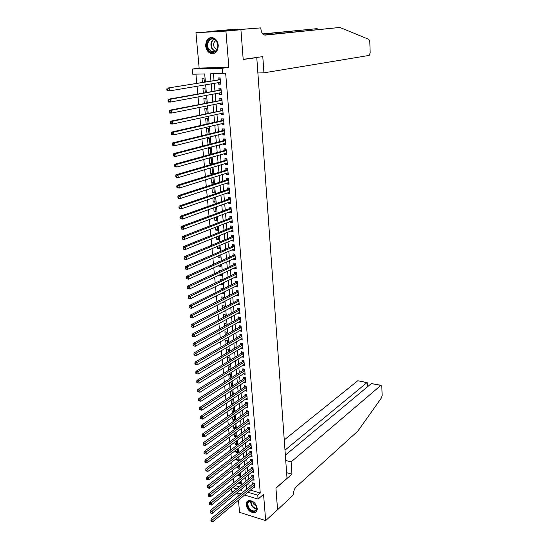 <?xml version="1.0" encoding="UTF-8"?>
<svg xmlns="http://www.w3.org/2000/svg" width="549" height="549" viewBox="0 0 549 549"><rect width="100%" height="100%" fill="white"/><g stroke="black" fill="none" stroke-linecap="round" stroke-linejoin="round"><path stroke-width="0.82" d="M205.669 45.869C206.074 49.238 207.501 51.647 209.944 53.095C215.105 54.591 217.871 51.997 218.255 45.313C217.871 41.999 216.484 39.597 214.096 38.114C208.84 36.515 206.026 39.103 205.669 45.869M246.144 504.943C247.489 510.193 250.351 512.752 254.75 512.629C256.486 512.032 257.303 510.597 257.193 508.333C255.882 503.117 253.041 500.537 248.67 500.599C246.865 501.175 246.027 502.623 246.144 504.943M205.388 81.849L204.681 73.943L192.761 74.204L192.28 69.064L222.132 68.289L222.571 73.552L210.322 73.82L210.94 80.936M240.922 29.68L243.186 59.333L262.793 56.629L263.925 72.832L369.168 55.428L370.184 52.807L369.793 41.642L368.873 39.363L339.879 27.45L265.126 35.129C262.793 34.944 261.358 32.72 260.823 28.452L260.782 27.896L195.945 32.727L199.157 68.083L192.28 69.064M237.806 493.009L238.101 496.275M238.458 500.214L239.563 512.375L265.675 520.596L263.547 494.361L258.085 499.096L244.593 495.047M233.304 491.657L231.63 491.156L231.41 488.754M195.931 74.136L196.775 83.27M197.05 86.255L197.757 93.92M198.038 96.94L198.731 104.502M199.013 107.549L199.706 115.009M199.987 118.09L200.666 125.447M200.948 128.548L201.62 135.809M201.908 138.945L202.567 146.103M202.862 149.259L203.507 156.321M203.803 159.512L204.448 166.471M204.743 169.689L205.374 176.552M205.676 179.798L206.3 186.571M206.602 189.837L207.213 196.515M207.522 199.809L208.126 206.39M208.435 209.711L209.032 216.203M209.341 219.545L209.931 225.955M210.24 229.317L210.823 235.638M211.132 239.028L211.708 245.252M212.024 248.67L212.587 254.805M212.909 258.243L213.465 264.295M213.781 267.754L214.33 273.725M214.652 277.211L215.194 283.092M215.517 286.599L216.052 292.397M216.381 295.925L216.903 301.641M217.232 305.189L217.754 310.83M218.083 314.392L218.591 319.95M218.927 323.539L219.428 329.016M219.765 332.625L220.259 338.026M220.595 341.656L221.082 346.975M221.419 350.626L221.906 355.869M222.242 359.54L222.722 364.708M223.059 368.393L223.532 373.485M223.868 377.19L224.335 382.214M224.678 385.933L225.131 390.881M225.474 394.621L225.927 399.494M226.27 403.254L226.716 408.058M227.066 411.832L227.499 416.561M227.849 420.356L228.281 425.015M228.631 428.831L229.057 433.422M229.407 437.244L229.825 441.767M230.175 445.61L230.587 450.07M230.944 453.927L231.349 458.312M231.705 462.189L232.103 466.513M232.46 470.404L232.858 474.659M233.215 478.563L233.6 482.756M211.296 31.368L240.922 29.735L225.913 31.087L195.945 32.727M240.922 29.735L243.193 59.491L256.774 57.611L287.017 478.357L275.921 488.075L277.568 509.712L265.675 520.596M218.468 82.638L218.591 84.141L220.623 84.114L220.094 77.889L218.063 77.931L218.221 79.742M219.346 92.994L219.47 94.435L221.494 94.421L220.972 88.245L218.941 88.265L219.099 90.07M220.218 103.281L220.334 104.66L222.359 104.667L221.837 98.532L219.82 98.532L219.971 100.323M221.089 113.492L221.199 114.823L223.217 114.837L222.702 108.743L220.684 108.736L220.835 110.514M221.954 123.642L222.057 124.911L224.067 124.946L223.553 118.893L221.542 118.865L221.693 120.629M222.812 133.723L222.915 134.93L224.912 134.985L224.404 128.967L222.4 128.926L222.551 130.683M223.663 143.735L223.759 144.888L225.756 144.957L225.248 138.979L223.251 138.924L223.402 140.668M224.507 153.679L224.603 154.777L226.593 154.859L226.092 148.923L224.095 148.854L224.246 150.584M225.344 163.554L225.433 164.604L227.423 164.7L226.922 158.805L224.932 158.716L225.083 160.438M226.181 173.367L226.263 174.362L228.247 174.472L227.753 168.618L225.769 168.516L225.913 170.224M227.012 183.119L227.087 184.059L229.063 184.183L228.576 178.363L226.593 178.247L226.737 179.948M227.835 192.802L227.91 193.694L229.88 193.831L229.393 188.053L227.416 187.923L227.561 189.604M228.652 202.423L228.72 203.26L230.69 203.418L230.203 197.674L228.233 197.53L228.377 199.205M229.461 211.983L229.53 212.772L231.493 212.937L231.012 207.234L229.05 207.069L229.187 208.737M230.271 221.48L230.333 222.215L232.289 222.4L231.808 216.731L229.853 216.553L229.997 218.207M231.074 230.916L231.136 231.603L233.085 231.795L232.604 226.161L230.655 225.975L230.793 227.615M231.87 240.29L231.925 240.922L233.867 241.135L233.4 235.535L231.452 235.336L231.589 236.969M232.666 249.603L232.714 250.186L234.656 250.413L234.183 244.854L232.241 244.634L232.378 246.261M233.449 258.853L233.497 259.396L235.432 259.629L234.965 254.105L233.03 253.878L233.167 255.491M234.231 268.049L234.272 268.543L236.207 268.79L235.741 263.3L233.805 263.06L233.943 264.659M235.013 277.183L235.047 277.629L236.969 277.89L236.509 272.434L234.588 272.187L234.718 273.773M235.782 286.262L235.816 286.66L237.738 286.935L237.278 281.513L235.356 281.253L235.487 282.831M236.55 295.28L238.492 295.918L238.04 290.538L236.125 290.256L236.255 291.828M237.312 304.242L239.247 304.853L238.794 299.5L236.88 299.212L237.017 300.77M238.067 313.15L239.995 313.726L239.549 308.408L237.642 308.106L237.772 309.657M238.822 322.002L240.737 322.544L240.29 317.26L238.39 316.945L238.52 318.489M239.57 330.793L241.478 331.308L241.038 326.051L239.138 325.729L239.268 327.259M240.311 339.536L242.212 340.016L241.773 334.794L239.879 334.458L240.009 335.981M241.052 348.217L242.946 348.67L242.507 343.482L240.62 343.132L240.75 344.648M241.786 356.85L243.667 357.269L243.234 352.115L241.354 351.758L241.478 353.261M244.058 361.832L242.637 361.551L197.839 389.536L199.781 389.975L200.014 392.24L244.264 364.323L242.514 365.442L244.394 365.819L243.962 360.693L242.082 360.322L242.205 361.818M243.276 373.931L245.108 374.315L244.676 369.223L242.802 368.839L242.933 370.321M244.037 382.372L245.822 382.756L245.396 377.698L243.523 377.3L243.653 378.776M244.799 390.764L246.528 391.149L246.103 386.119L244.236 385.714L244.367 387.182M245.547 399.109L247.235 399.487L246.81 394.491L244.95 394.072L245.074 395.534M246.295 407.399L247.928 407.777L247.51 402.808L245.657 402.383L245.78 403.838M247.029 415.634L248.628 416.018L248.21 411.077L246.357 410.645L246.48 412.086M247.764 423.828L249.315 424.205L248.903 419.299L247.057 418.853L247.18 420.287M248.491 431.967L250.008 432.351L249.596 427.472L247.75 427.012L247.874 428.44M249.212 440.058L250.687 440.442L250.275 435.59L248.443 435.124L248.56 436.537M249.925 448.108L251.367 448.485L250.962 443.667L249.129 443.187L249.246 444.594M250.632 456.102L252.039 456.48L251.634 451.69L249.809 451.203L249.925 452.602M251.332 464.049L252.712 464.427L252.307 459.664L250.488 459.17L250.605 460.556M252.032 471.948L253.377 472.332L252.979 467.597L251.161 467.089L251.277 468.469M252.725 479.805L254.043 480.183L253.645 475.475L251.826 474.96L251.95 476.333M240.215 481.974L238.582 482.914M239.529 474.267L237.916 475.558L237.854 474.851M238.829 466.513L237.216 467.782L237.12 466.739M238.129 458.71L236.509 459.966L236.379 458.573M237.429 450.866L235.796 452.108L235.638 450.358M236.722 442.968L235.082 444.196L234.897 442.096M236.008 435.028L234.361 436.242L234.142 433.785M235.295 427.047L233.641 428.234L233.387 425.42M234.574 419.011L232.913 420.184L232.625 417M233.847 410.926L232.186 412.086L231.863 408.531M233.119 402.801L231.445 403.934L231.095 400.008M232.385 394.621L230.71 395.74L230.319 391.43M231.651 386.393L229.962 387.491L229.537 382.797M230.896 378.014L230.587 374.583L228.761 374.192L229.208 379.098M230.12 369.367L229.839 366.19L228.007 365.819L228.418 370.431M229.338 360.666L229.077 357.749L227.245 357.392L227.636 361.709M228.556 351.909L228.315 349.26L226.476 348.91L226.84 352.932M227.766 343.098L227.554 340.716L225.708 340.38L226.044 344.093M226.97 334.224L226.785 332.124L224.932 331.795L225.241 335.206M226.167 325.296L226.01 323.471L224.15 323.155L224.431 326.257M225.364 316.313L225.227 314.769L223.368 314.467L223.621 317.253M224.555 307.275L224.438 306.013L222.578 305.718L222.798 308.188M223.738 298.176L223.649 297.201L221.782 296.92L221.974 299.068M222.915 289.021L222.86 288.335L220.986 288.067L221.151 289.893M222.434 283.648L220.664 284.506L220.629 284.128M222.091 279.805L222.057 279.414L220.176 279.153L220.314 280.649M221.638 274.74L219.854 275.577L219.785 274.809M221.261 270.527L219.367 270.19L219.476 271.35M220.835 265.771L219.044 266.588L218.941 265.421M220.053 261.351L218.557 261.166L218.626 261.99M220.025 256.754L218.228 257.543L218.083 255.978M218.639 252.19L217.733 252.087L217.775 252.567M219.209 247.668L217.404 248.436L217.226 246.467M218.392 238.534L216.581 239.275L216.361 236.9M217.569 229.338L215.743 230.058L215.489 227.265M216.738 220.08L214.906 220.78L214.618 217.562M215.901 210.768L214.062 211.44L213.733 207.803M215.064 201.394L213.218 202.046L212.847 197.969M214.213 191.965L212.36 192.589L211.955 188.074M213.362 182.467L211.502 183.064L211.056 178.109M212.511 172.914L210.638 173.484L210.15 168.076M211.646 163.293L209.766 163.842L209.238 158.023L211.18 158.112L211.701 163.931L209.766 163.842M210.775 153.61L208.888 154.132L208.359 148.278L210.308 148.347L210.83 154.214L208.888 154.132M209.903 143.865L208.009 144.36L207.474 138.465L209.423 138.526L209.931 144.181M209.018 133.997L208.538 128.638L206.582 128.596L207.11 134.464M208.098 123.745L207.646 118.68L205.683 118.653L206.184 124.184M207.172 113.417L206.747 108.661L204.784 108.647L205.251 113.828M206.246 103.027L205.841 98.573L203.871 98.573L204.31 103.404M205.305 92.561L204.935 88.416L202.958 88.437L203.356 92.911M235.219 485.652L239.186 486.819M238.616 483.285L240.38 483.799L240.188 481.603M237.916 475.558L239.687 476.065L239.46 473.561M237.216 467.782L238.987 468.283L238.74 465.463M236.509 459.966L238.287 460.46L238.005 457.317M235.796 452.108L237.58 452.589L237.271 449.123M235.082 444.196L236.873 444.669L236.53 440.874M234.361 436.242L236.159 436.702L235.789 432.578M233.641 428.234L235.439 428.687L235.041 424.233M234.704 420.452L234.286 415.833M234.526 420.582L232.913 420.184M233.949 412.073L233.27 407.564M233.483 412.395L232.186 412.086M233.195 403.639L232.817 399.439L232.158 399.288M232.419 404.167L231.445 403.934M232.433 395.15L232.076 391.204L231.019 390.963M231.335 395.884L230.71 395.74M231.664 386.613L231.335 382.914L229.853 382.591M224.212 311.159L224.912 311.276L224.87 310.809M222.867 302.3L224.129 302.499L224.054 301.689M221.473 293.386L223.333 293.66L223.23 292.514M220.664 284.506L222.537 284.773L222.4 283.27M219.854 275.577L221.734 275.831L221.57 273.972M219.044 266.588L220.931 266.828L220.732 264.611M218.228 257.543L220.115 257.769L219.888 255.189M217.404 248.436L219.298 248.656L219.037 245.705M216.581 239.275L218.475 239.481L218.179 236.159M215.743 230.058L217.651 230.251L217.315 226.552M214.906 220.78L216.814 220.959L216.45 216.876M214.062 211.44L215.977 211.605L215.579 207.138M213.218 202.046L215.133 202.197L214.7 197.331M212.36 192.589L214.282 192.72L213.815 187.463M211.502 183.064L213.431 183.188L212.923 177.526M210.638 173.484L212.566 173.594L212.051 167.809L211.214 167.761M209.094 144.401L208.009 144.36M204.358 82.021L204.015 78.191L202.032 78.226L202.403 82.343M250.419 490.14L260.26 493.043L225.639 73.079L222.571 73.552M213.451 73.751L214.028 80.428M214.282 83.345L214.927 90.825M215.181 93.762L215.819 101.14M216.073 104.118L216.704 111.392M216.965 114.391L217.582 121.569M217.843 124.602L218.454 131.685M218.722 134.745L219.326 141.731M219.593 144.812L220.19 151.702M220.458 154.818L221.041 161.619M221.316 164.755L221.892 171.46M222.167 174.63L222.743 181.239M223.018 184.437L223.58 190.956M223.862 194.174L224.417 200.611M224.692 203.851L225.241 210.198M225.522 213.465L226.064 219.724M226.353 223.018L226.888 229.187M227.169 232.502L227.698 238.589M227.986 241.931L228.508 247.935M228.796 251.291L229.31 257.213M229.599 260.597L230.106 266.437M230.402 269.84L230.896 275.598M231.191 279.029L231.685 284.705M231.98 288.156L232.467 293.749M232.762 297.222L233.243 302.739M233.545 306.232L234.011 311.674M234.32 315.188L234.78 320.547M235.089 324.082L235.542 329.373M235.85 332.92L236.303 338.136M236.612 341.711L237.058 346.844M237.367 350.44L237.806 355.505M238.115 359.115L238.547 364.104M238.863 367.734L239.289 372.654M239.604 376.305L240.023 381.15M240.338 384.815L240.75 389.598M241.066 393.283L241.478 397.991M241.793 401.69L242.198 406.329M242.521 410.048L242.912 414.619M243.234 418.359L243.626 422.86M243.948 426.614L244.332 431.054M244.662 434.822L245.039 439.193M245.362 442.981L245.739 447.284M246.069 451.086L246.432 455.327M246.762 459.149L247.125 463.322M247.455 467.158L247.812 471.275M248.141 475.118L248.491 479.174M248.827 483.038L249.171 487.025M253.412 487.615L254.702 487.992L254.304 483.312L252.492 482.791L252.609 484.156M256.774 57.611L255.319 57.659M199.157 68.083L228.858 67.294L225.913 31.087M228.858 67.294L222.132 68.289M260.26 493.043L257.756 495.198L258.085 499.096M240.387 490.031L241.883 490.477L241.738 488.905M241.395 485.007L241.032 480.917M240.682 477.033L240.311 472.881M239.968 469.011L239.59 464.79M239.24 460.94L238.863 456.658M238.52 452.822L238.129 448.471M237.786 444.649L237.394 440.236M237.051 436.428L236.653 431.946M236.317 428.158L235.912 423.608M235.576 419.834L235.157 415.222M234.828 411.462L234.409 406.775M234.073 403.035L233.648 398.286M233.318 394.559L232.886 389.735M232.556 386.029L232.117 381.136M231.788 377.444L231.342 372.476M231.012 368.811L230.566 363.767M230.237 360.117L229.784 355.004M229.455 351.374L228.995 346.179M228.672 342.569L228.199 337.299M227.883 333.71L227.403 328.364M227.087 324.795L226.6 319.374M226.284 315.826L225.79 310.322M225.474 306.795L224.98 301.216M224.665 297.709L224.157 292.047M223.848 288.561L223.333 282.824M223.024 279.359L222.503 273.532M222.201 270.087L221.672 264.186M221.364 260.761L220.828 254.777M220.526 251.38L219.984 245.307M219.682 241.931L219.133 235.775M218.831 232.419L218.276 226.174M217.98 222.846L217.411 216.512M217.116 213.211L216.546 206.788M216.251 203.507L215.668 196.995M215.38 193.742L214.789 187.14M214.501 183.908L213.904 177.217M213.616 174.012L213.012 167.225M212.731 164.048L212.113 157.172M211.832 154.015L211.207 147.043M210.933 143.92L210.294 136.845M210.02 133.75L209.382 126.579M209.107 123.511L208.455 116.244M208.188 113.204L207.529 105.833M207.261 102.828L206.589 95.354M206.328 92.376L205.649 84.8M232.666 487.732L236.64 488.912M240.901 493.935L237.065 492.782M247.894 492.261L257.756 495.198M211.2 83.867L211.852 91.374M212.113 94.332L212.758 101.743M213.019 104.729L213.664 112.037M213.925 115.057L214.556 122.262M214.824 125.309L215.441 132.419M215.716 135.493L216.327 142.514M216.601 145.609L217.205 152.533M217.479 155.655L218.077 162.483M218.351 165.64L218.941 172.372M219.216 175.55L219.799 182.193M220.08 185.397L220.65 191.951M220.931 195.183L221.501 201.648M221.782 204.901L222.338 211.276M222.626 214.556L223.175 220.842M223.464 224.143L224.006 230.34M224.301 233.668L224.836 239.783M225.131 243.138L225.653 249.164M225.948 252.54L226.469 258.483M226.764 261.88L227.279 267.74M227.581 271.165L228.082 276.943M228.384 280.381L228.885 286.084M229.187 289.543L229.681 295.163M229.983 298.649L230.47 304.187M230.772 307.694L231.253 313.156M231.561 316.684L232.035 322.064M232.344 325.612L232.803 330.923M233.119 334.485L233.579 339.721M233.888 343.303L234.341 348.464M234.656 352.067L235.102 357.152M235.418 360.775L235.857 365.785M236.173 369.429L236.605 374.37M236.928 378.028L237.353 382.893M237.676 386.571L238.094 391.368M238.417 395.067L238.829 399.796M239.158 403.508L239.563 408.168M239.886 411.894L240.29 416.485M240.62 420.232L241.011 424.754M241.34 428.522L241.732 432.976M242.061 436.757L242.445 441.142M242.782 444.944L243.159 449.26M243.488 453.076L243.866 457.338M244.195 461.167L244.566 465.36M244.902 469.203L245.259 473.334M245.602 477.191L245.952 481.26M246.295 485.138L246.645 489.138M243.55 355.821L241.786 356.905M242.823 347.249L241.059 348.313M242.095 338.63L240.325 339.666M241.368 329.956L239.584 330.972M240.627 321.227L238.842 322.222M239.886 312.443L238.088 313.417M239.144 303.597L237.34 304.551M238.39 294.703L236.578 295.637M237.635 285.755L235.816 286.66M236.873 276.744L235.047 277.629M236.111 267.679L234.272 268.543M235.343 258.558L233.497 259.396M234.567 249.376L232.714 250.186M233.785 240.139L231.925 240.922M233.002 230.841L231.136 231.603M232.213 221.48L230.333 222.215M231.417 212.058L229.53 212.772M230.614 202.574L228.72 203.26M229.811 193.035L227.91 193.694M229.002 183.428L227.087 184.059M228.185 173.758L226.263 174.362M227.361 164.027L225.433 164.604M226.538 154.228L224.603 154.777M225.708 144.366L223.759 144.888M224.87 134.443L222.915 134.93M224.026 124.445L222.057 124.911M223.175 114.384L221.199 114.823M222.324 104.255L220.334 104.66M221.46 94.064L219.47 94.435M220.595 83.798L218.591 84.141M254.379 484.211L253.014 483.82L211.049 518.88L212.916 519.498L254.42 484.678M211.674 520.555L210.926 520.308L211.008 521.131L211.756 521.378L211.674 520.555L212.916 519.498L213.129 521.55L254.585 486.627M253.014 483.82L253.528 483.086M211.049 518.88L210.926 520.308M211.756 521.378L213.129 521.55M255.971 504.998C259.718 511.606 251.469 514.228 248.141 507.564C244.394 501.045 252.567 498.279 255.971 504.998M253.405 502.067L249.891 501.244C247.716 502.191 247.311 504.195 248.676 507.255C250.392 510.021 252.423 511.229 254.763 510.879C256.678 510.09 257.186 508.34 256.28 505.622M252.718 501.669L253.295 503.804L256.541 506.404M247.805 500.956C246.24 502.575 246.158 504.84 247.565 507.756C249.699 511.188 252.217 512.684 255.12 512.244L256.356 511.565M216.862 41.779C221.254 49.376 211.941 57.123 208.037 49.259C203.652 41.806 212.847 33.866 216.862 41.779M208.668 48.95L211.125 51.51C215.537 54.193 219.854 47.118 216.834 42.026L214.453 39.514C209.979 36.714 205.635 43.879 208.668 48.95M215.832 40.612C213.582 42.108 213.074 44.387 214.309 47.454L216.944 49.582M211.763 37.407C206.52 39.054 205.065 43.193 207.385 49.808L210.452 52.992L213.781 53.562M285.734 460.487L291.121 461.915L380.807 385.419L371.35 383.566L285.35 455.176M277.54 509.74L275.927 488.191L291.972 474.137L291.121 461.915M372.97 383.881L381.013 385.288L381.829 386.544L382.138 395.355L381.48 397.867L357.797 431.143L296.144 486.915C294.298 488.912 293.392 491.547 293.42 494.827L277.574 509.753M286.605 472.668L291.972 474.137M284.993 450.146L366.904 382.687L358.312 380.841M284.252 439.921L357.619 380.869M367.144 382.502L367.082 387.12M318.825 29.406L316.924 28.665L262.875 34.1M316.924 28.665L262.71 33.914M339.879 27.45L264.151 34.999M260.782 27.896L239.323 29.577L223.937 30.428L237.25 29.207L231.644 29.516L211.296 31.32M263.925 72.832L257.879 72.969M237.292 29.687L237.25 29.207M253.72 476.395L252.348 476.004L210.205 510.639L212.079 511.243L253.762 476.848M210.83 512.299L210.082 512.059L210.164 512.89L210.919 513.13L210.83 512.299L212.079 511.243L212.291 513.308L253.926 478.81M252.348 476.004L252.883 475.262M210.205 510.639L210.082 512.059M210.919 513.13L212.291 513.308M253.055 468.523L251.682 468.146L209.361 502.349L211.241 502.939L253.096 468.976M209.986 503.996L209.231 503.756L209.32 504.593L210.068 504.826L209.986 503.996L211.241 502.939L211.447 505.018L253.261 470.953M251.682 468.146L252.231 467.384M209.361 502.349L209.231 503.756M210.068 504.826L211.447 505.018M252.389 460.611L251.01 460.234L208.503 493.997L210.391 494.58L252.43 461.057M209.135 495.637L208.38 495.404L208.462 496.241L209.217 496.474L209.135 495.637L210.391 494.58L210.603 496.673L252.595 463.04M251.01 460.234L251.572 459.465M208.503 493.997L208.38 495.404M209.217 496.474L210.603 496.673M251.717 452.651L250.337 452.28L207.646 485.597L209.54 486.167L251.758 453.09M208.277 487.224L207.522 486.997L207.604 487.841L208.359 488.068L208.277 487.224L209.54 486.167L209.752 488.281L251.922 455.087M250.337 452.28L250.914 451.498M207.646 485.597L207.522 486.997M208.359 488.068L209.752 488.281M251.044 444.642L249.658 444.278L206.788 477.143L208.682 477.705L251.078 445.074M207.412 478.762L206.657 478.536L206.74 479.387L207.501 479.606L207.412 478.762L208.682 477.705L208.894 479.826L251.25 447.078M249.658 444.278L250.248 443.482M206.788 477.143L206.657 478.536M207.501 479.606L208.894 479.826M250.365 436.585L248.972 436.229L205.916 468.64L207.817 469.182L250.399 437.011M206.548 470.239L205.786 470.019L205.875 470.877L206.63 471.097L206.548 470.239L207.817 469.182L208.03 471.323L250.57 439.028M248.972 436.229L249.582 435.412M205.916 468.64L205.786 470.019M206.63 471.097L208.03 471.323M249.678 428.481L248.285 428.131L205.045 460.076L206.946 460.611L249.713 428.893M205.669 461.668L204.907 461.448L204.997 462.306L205.758 462.526L205.669 461.668L206.946 460.611L207.165 462.759L249.884 430.931M248.285 428.131L248.91 427.3M205.045 460.076L204.907 461.448M205.758 462.526L207.165 462.759M248.992 420.321L247.592 419.985L204.159 451.456L206.074 451.985L249.026 420.733M204.791 453.035L204.029 452.822L204.118 453.687L204.88 453.899L204.791 453.035L206.074 451.985L206.294 454.147L249.198 422.778M247.592 419.985L248.237 419.141M204.159 451.456L204.029 452.822M204.88 453.899L206.294 454.147M248.299 412.121L246.899 411.791L203.274 442.782L205.189 443.297L248.333 412.525M203.905 444.347L203.137 444.141L203.226 445.013L203.995 445.218L203.905 444.347L205.189 443.297L205.408 445.472L248.505 414.577M246.899 411.791L247.558 410.926M203.274 442.782L203.137 444.141M203.995 445.218L205.408 445.472M247.599 403.865L246.199 403.542L202.389 434.053L204.303 434.554L247.633 404.263M203.013 435.604L202.245 435.405L202.334 436.283L203.103 436.482L203.013 435.604L204.303 434.554L204.53 436.743L247.812 406.329M246.199 403.542L246.872 402.664M202.389 434.053L202.245 435.405M203.103 436.482L204.53 436.743M246.899 395.561L245.492 395.246L201.49 425.262L203.411 425.756L246.933 395.953M202.121 426.806L201.346 426.607L201.442 427.493L202.21 427.692L202.121 426.806L203.411 425.756L203.638 427.959L247.112 398.032M245.492 395.246L246.185 394.354M201.49 425.262L201.346 426.607M202.21 427.692L203.638 427.959M246.199 387.21L244.785 386.901L200.584 416.416L202.512 416.897L246.227 387.587M201.215 417.947L200.447 417.755L200.536 418.647L201.305 418.839L201.215 417.947L202.512 416.897L202.739 419.12L246.405 389.68M244.785 386.901L245.499 385.988M200.584 416.416L200.447 417.755M201.305 418.839L202.739 419.12M245.485 378.803L244.072 378.501L199.678 407.516L201.613 407.982L245.52 379.174M200.31 409.032L199.534 408.847L199.623 409.739L200.399 409.925L200.31 409.032L201.613 407.982L201.84 410.22L245.698 381.281M244.072 378.501L244.806 377.575M199.678 407.516L199.534 408.847M200.399 409.925L201.84 410.22M244.772 370.342L243.358 370.053L198.759 398.553L200.701 399.006L244.806 370.712M199.39 400.056L198.614 399.878L198.711 400.777L199.486 400.955L199.39 400.056L200.701 399.006L200.927 401.257L244.984 372.833M243.358 370.053L244.113 369.106M198.759 398.553L198.614 399.878M199.486 400.955L200.927 401.257M198.47 391.025L197.695 390.847L197.784 391.753L198.566 391.931L198.47 391.025L199.781 389.975L244.085 362.189M242.637 361.551L243.413 360.583M197.839 389.536L197.695 390.847M198.566 391.931L200.014 392.24M243.331 353.268L241.91 352.993L196.913 380.45L198.862 380.882L243.365 353.618M197.544 381.932L196.762 381.754L196.858 382.667L197.64 382.838L197.544 381.932L198.862 380.882L199.095 383.161L243.543 355.766M241.91 352.993L242.706 352.012M196.913 380.45L196.762 381.754M197.64 382.838L199.095 383.161M242.603 344.655L241.176 344.388L195.979 371.309L197.935 371.728L242.637 344.998M196.611 372.778L197.935 371.728L198.168 374.027L195.924 373.526L196.707 373.691L196.611 372.778L195.828 372.606L195.924 373.526M242.816 347.16L198.168 374.027L196.707 373.691M241.176 344.388L241.999 343.386M195.979 371.309L195.828 372.606M241.876 335.988L240.441 335.727L195.039 362.107L197.002 362.512L241.903 336.317M195.67 363.562L197.002 362.512L197.235 364.824L194.984 364.316L195.767 364.481L195.67 363.562L194.888 363.397L194.984 364.316M242.088 338.493L197.235 364.824L195.767 364.481M240.441 335.727L241.286 334.712M195.039 362.107L194.888 363.397M241.135 327.259L239.7 327.012L194.092 352.849L196.062 353.24L241.162 327.588M194.723 354.283L196.062 353.24L196.295 355.56L194.037 355.052L194.82 355.21L194.723 354.283L193.941 354.126L194.037 355.052M241.347 329.777L196.295 355.56L194.82 355.21M239.7 327.012L240.572 325.976M194.092 352.849L193.941 354.126M240.4 318.482L238.959 318.242L193.145 343.523L195.115 343.9L240.421 318.804M193.776 344.944L195.115 343.9L195.348 346.241L193.083 345.726L193.872 345.877L193.776 344.944L192.987 344.786L193.083 345.726M240.613 321L195.348 346.241L193.872 345.877M238.959 318.242L239.851 317.185M193.145 343.523L192.987 344.786M239.652 309.65L238.211 309.423L192.184 334.135L194.161 334.499L239.68 309.959M192.816 335.535L194.161 334.499L194.394 336.853L192.123 336.331L192.912 336.482L192.816 335.535L192.026 335.391L192.123 336.331M239.865 312.175L194.394 336.853L192.912 336.482M238.211 309.423L239.131 308.339M192.184 334.135L192.026 335.391M238.904 300.763L237.456 300.543L191.217 324.679L193.2 325.029L238.925 301.065M191.848 326.072L193.2 325.029L193.44 327.403L191.155 326.875L191.951 327.019L191.848 326.072L191.059 325.928L191.155 326.875M239.117 303.295L193.44 327.403L191.951 327.019M237.456 300.543L238.403 299.438M191.217 324.679L191.059 325.928M238.149 291.814L236.694 291.601L190.249 315.16L192.232 315.503L238.17 292.109M190.88 316.54L192.232 315.503L192.473 317.892L190.18 317.356L190.977 317.494L190.88 316.54L190.084 316.402L190.18 317.356M238.362 294.353L192.473 317.892L190.977 317.494M236.694 291.601L237.676 290.483M190.249 315.16L190.084 316.402M237.374 282.618L236.139 282.447L237.388 282.81L235.933 282.611L189.268 305.58L191.258 305.903L237.408 283.099M189.899 306.939L191.258 305.903L191.505 308.312L189.206 307.776L190.002 307.907L189.899 306.939L189.103 306.816L189.206 307.776M237.6 285.356L191.505 308.312L190.002 307.907M236.139 282.447L236.942 281.465M189.268 305.58L189.103 306.816M236.605 273.56L235.37 273.395L236.626 273.752L235.164 273.56L188.286 295.938L190.277 296.247L236.646 274.026M188.918 297.284L190.277 296.247L190.524 298.663L188.218 298.128L189.014 298.251L188.918 297.284L188.122 297.153L188.218 298.128M236.839 276.305L190.524 298.663L189.014 298.251M235.37 273.395L236.2 272.393M188.286 295.938L188.122 297.153M235.85 264.639L234.396 264.453L187.291 286.221L189.295 286.516L235.878 264.906M187.923 287.552L189.295 286.516L189.542 288.952L187.223 288.41L188.026 288.527L187.923 287.552L187.127 287.436L187.223 288.41M236.07 267.191L189.542 288.952L188.026 288.527M234.396 264.453L235.459 263.266M187.291 286.221L187.127 287.436M233.613 255.285L235.075 255.45L233.613 255.285L186.296 276.442L188.3 276.723L235.102 255.717M186.928 277.753L188.3 276.723L188.547 279.18L186.228 278.624L187.024 278.741L186.928 277.753L186.125 277.643L186.228 278.624M235.295 258.023L188.547 279.18L187.024 278.741M233.641 255.278L234.718 254.077M186.296 276.442L186.125 277.643M234.299 246.227L232.831 246.062L185.287 266.594L187.298 266.862L234.32 246.474M185.919 267.891L187.298 266.862L187.552 269.333L185.541 269.065L185.219 268.777L186.022 268.88L185.919 267.891L185.116 267.788L185.219 268.777M234.519 248.793L187.552 269.333L186.022 268.88M232.831 246.062L233.97 244.827M185.287 266.594L185.116 267.788M232.042 236.777L233.517 236.914L232.042 236.777L184.279 256.678L186.289 256.932L233.538 237.175M184.91 257.961L186.289 256.932L186.543 259.423L184.533 259.169L184.203 258.853L185.013 258.956L184.91 257.961L184.1 257.858L184.203 258.853M233.73 239.501L186.543 259.423L185.013 258.956M232.083 236.763L233.222 235.521M184.279 256.678L184.1 257.858M232.728 227.581L231.253 227.437L183.256 246.7L185.281 246.933L232.749 227.808M183.888 247.963L185.281 246.933L185.535 249.438L183.51 249.198L183.181 248.869L183.99 248.965L183.888 247.963L183.078 247.867L183.181 248.869M232.941 230.155L185.535 249.438L183.99 248.965M231.253 227.437L232.467 226.147M183.256 246.7L183.078 247.867M231.932 218.166L230.45 218.028L182.234 236.646L184.258 236.866L231.953 218.385M182.865 237.889L184.258 236.866L184.512 239.385L182.488 239.165L182.158 238.808L182.968 238.897L182.865 237.889L182.055 237.799L182.158 238.808M232.152 220.746L184.512 239.385L182.968 238.897M230.45 218.028L231.705 216.718M182.234 236.646L182.055 237.799M231.136 208.689L229.647 208.565L181.197 226.517L183.229 226.723L231.15 208.894M181.829 227.746L183.229 226.723L183.49 229.262L181.458 229.057L181.122 228.679L181.932 228.761L181.829 227.746L181.019 227.663L181.122 228.679M231.349 211.276L183.49 229.262L181.932 228.761M229.647 208.565L230.944 207.227M181.197 226.517L181.019 227.663M230.326 199.15L228.844 199.04L180.154 216.327L182.193 216.512L230.347 199.349M180.786 217.534L182.193 216.512L182.453 219.072L180.415 218.879L180.079 218.481L180.896 218.557L180.786 217.534L179.976 217.459L180.079 218.481M230.546 201.744L182.453 219.072L180.896 218.557M228.844 199.04L230.182 197.674M180.154 216.327L179.976 217.459M229.516 189.549L228.027 189.446L179.111 206.06L181.149 206.225L229.537 189.741M179.743 207.248L181.149 206.225L181.41 208.805L179.372 208.634L179.029 208.208L179.846 208.284L179.743 207.248L178.926 207.179L179.029 208.208M229.736 192.15L181.41 208.805L179.846 208.284M228.027 189.446L229.393 188.074M179.111 206.06L178.926 207.179M228.7 179.887L227.211 179.798L178.054 195.719L180.099 195.869L228.72 180.065M178.686 196.892L180.099 195.869L180.367 198.47L178.315 198.313L177.972 197.866L178.789 197.928L178.686 196.892L177.862 196.83L177.972 197.866M228.919 182.488L180.367 198.47L178.789 197.928M227.211 179.798L228.583 178.432M178.054 195.719L177.862 196.83M227.883 170.156L226.38 170.08L176.991 185.301L179.043 185.445L227.897 170.327M177.622 186.461L179.043 185.445L179.31 188.06L177.258 187.916L176.908 187.449L177.725 187.504L177.622 186.461L176.799 186.406L176.908 187.449M228.103 172.77L179.31 188.06L177.725 187.504M226.38 170.08L227.76 168.735M176.991 185.301L176.799 186.406M227.053 160.363L225.55 160.301L175.92 174.815L177.979 174.939L227.066 160.528M176.552 175.954L177.979 174.939L178.247 177.574L176.188 177.444L175.831 176.956L176.661 177.004L176.552 175.954L175.728 175.906L175.831 176.956M227.279 162.984L178.247 177.574L176.661 177.004M225.55 160.301L226.936 158.963M227.293 163.218L226.922 163.087M175.92 174.815L175.728 175.906M226.222 150.508L224.719 150.453L174.843 164.254L176.908 164.357L226.236 150.659M175.474 165.373L176.908 164.357L177.176 167.013L175.11 166.903L174.754 166.388L175.577 166.436L175.474 165.373L174.644 165.331L174.754 166.388M226.442 153.13L177.176 167.013L175.577 166.436M224.719 150.453L226.106 149.136M226.469 153.418L226.023 153.253M174.843 164.254L174.644 165.331M225.385 140.585L223.875 140.544L173.752 153.617L175.824 153.706L225.399 140.722M174.383 154.715L175.824 153.706L176.099 156.376L174.026 156.287L173.669 155.744L174.493 155.786L174.383 154.715L173.559 154.681L173.669 155.744M225.612 143.214L176.099 156.376L174.493 155.786M223.875 140.544L225.275 139.24M225.639 143.55L225.111 143.344M173.752 153.617L173.559 154.681M224.541 130.6L223.031 130.566L172.661 142.905L174.74 142.973L224.555 130.724M173.292 143.982L174.74 142.973L175.007 145.663L172.935 145.588L172.571 145.025L173.402 145.06L173.292 143.982L172.461 143.955L172.571 145.025M224.767 133.235L175.007 145.663L173.402 145.06M223.031 130.566L224.431 129.276M224.802 133.613L224.198 133.373M172.661 142.905L172.461 143.955M223.697 120.54L222.173 120.519L171.556 132.11L173.642 132.158L223.704 120.656M172.187 133.167L173.642 132.158L173.916 134.869L171.837 134.814L171.466 134.231L172.304 134.251L172.187 133.167L171.357 133.146L171.466 134.231M223.917 123.182L173.916 134.869L172.304 134.251M222.173 120.519L223.587 119.25M223.958 123.614L223.278 123.333M171.556 132.11L171.357 133.146M222.839 110.418L170.451 121.24L172.537 121.274L222.853 110.527M171.082 122.276L172.537 121.274L172.811 124.005L170.725 123.964L170.355 123.353L171.192 123.367L171.082 122.276L170.245 122.262L170.355 123.353M223.066 113.067L172.811 124.005L171.192 123.367M221.316 110.411L222.736 109.155M223.107 113.554L222.345 113.224M170.451 121.24L170.245 122.262M221.981 100.227L169.332 110.287L171.425 110.308L221.988 100.323M169.964 111.31L171.425 110.308L171.7 113.053L169.614 113.032L169.236 112.401L170.073 112.408L169.964 111.31L169.126 111.303L169.236 112.401M222.208 102.883L171.7 113.053L170.073 112.408M220.451 100.227L221.878 98.992M222.249 103.418L221.412 103.04M169.332 110.287L169.126 111.303M221.117 89.967L168.207 99.259L170.307 99.259L221.123 90.05M168.838 100.254L170.307 99.259L170.588 102.025L168.488 102.025L168.111 101.366L168.948 101.366L168.838 100.254L167.994 100.254L168.111 101.366M221.336 92.623L170.588 102.025L168.948 101.366M219.586 89.981L221.014 88.76M221.391 93.213L220.472 92.788M168.207 99.259L167.994 100.254M220.245 79.632L167.068 88.149L220.252 79.708M167.699 89.123L169.174 88.128L169.456 90.914L167.356 90.935L166.971 90.249L167.816 90.242L167.699 89.123L166.862 89.13L166.971 90.249M220.472 82.302L169.456 90.914L167.816 90.242M218.708 79.66L220.142 78.459M220.52 82.947L219.525 82.46M167.068 88.149L166.862 89.13M254.359 483.944L253.199 483.607M256.651 508.738C254.489 508.683 252.684 507.448 251.236 505.032L250.529 501.148M250.886 501.148L251.593 504.785C252.952 507.056 254.661 508.257 256.712 508.374M215.153 51.476L211.866 48.587C210.185 44.551 210.768 41.401 213.616 39.151M214.021 39.302C211.248 41.47 210.672 44.517 212.305 48.436L215.51 51.242M253.7 476.12L252.533 475.791M253.034 468.256L251.867 467.933M252.368 460.343L251.195 460.028M251.696 452.39L250.522 452.074M251.023 444.381L249.843 444.072M250.337 436.325L249.164 436.03M249.658 428.227L248.477 427.932M248.972 420.074L247.784 419.786M248.278 411.874L247.091 411.592M247.578 403.618L246.391 403.35M246.878 395.321L245.684 395.054M246.178 386.97L244.978 386.709M245.465 378.563L244.264 378.309M244.751 370.108L243.55 369.861M244.037 361.606L242.83 361.366M243.31 353.041L242.102 352.815M242.589 344.429L241.375 344.209M241.855 335.768L240.64 335.549M241.121 327.046L239.899 326.833M240.38 318.269L239.158 318.07M239.632 309.444L238.41 309.245M238.884 300.557L237.655 300.372M238.129 291.615L236.9 291.437M235.837 264.446L234.595 264.289M235.061 255.271L233.819 255.127M234.286 246.041L233.037 245.904M233.503 236.756L232.248 236.626M232.714 227.403L231.458 227.279M231.918 217.994L230.662 217.878M231.115 208.524L229.859 208.414M230.312 198.985L229.05 198.889M229.503 189.391L228.24 189.302M228.693 179.729L227.416 179.653M227.869 170.005L226.593 169.943M227.046 160.219L225.769 160.164M226.209 150.371L224.932 150.323M225.378 140.448L224.088 140.414M224.534 130.463L223.244 130.436M223.683 120.416L222.393 120.396M222.832 110.294L221.535 110.287M221.974 100.11L220.671 100.11M221.103 89.851L219.806 89.864M220.231 79.53L218.927 79.55M256.767 509.101L254.763 510.879M216.045 49.259L217.178 49.129M215.181 51.455L211.125 51.51M357.831 380.745L367.068 382.557M367.322 386.915L367.144 382.495M235.85 264.625L234.409 264.446M234.299 246.206L232.865 246.048M232.728 227.554L231.294 227.416M231.932 218.138L230.505 218.008M231.129 208.654L229.708 208.538M230.326 199.115L228.906 199.006M229.516 189.508L228.103 189.412M228.7 179.846L227.286 179.756M227.876 170.115L226.469 170.039M227.053 160.322L225.646 160.26M226.222 150.46L224.816 150.405M225.385 140.537L223.985 140.496M224.541 130.545L223.148 130.518M223.69 120.492L222.297 120.471M222.839 110.363L221.446 110.356M221.974 100.172L220.595 100.172M221.11 89.912L219.73 89.919M220.238 79.578L218.859 79.605"/></g></svg>
